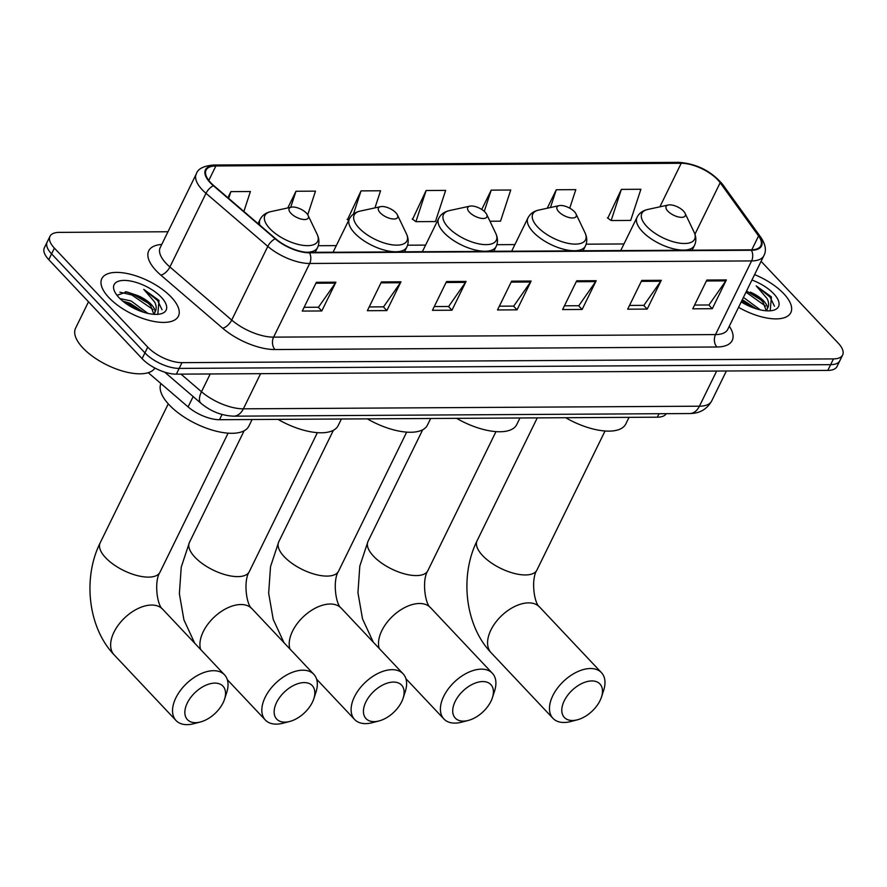 <?xml version="1.0" encoding="UTF-8"?>
<svg xmlns="http://www.w3.org/2000/svg" width="887" height="887" viewBox="0 0 887 887"><rect width="100%" height="100%" fill="white"/><g stroke="black" fill="none" stroke-linecap="round" stroke-linejoin="round"><path stroke-width="1.33" d="M666.303 413.675A26.654 11.52 -153.9 0 1 657.334 417.189L219.499 419.706A26.654 11.52 -153.9 0 1 188.088 406.9L148.251 372.684M167.965 231.751L59.185 232.383A26.654 11.52 26.1 0 0 49.994 236.286L44.35 247.795A26.654 11.52 26.1 0 0 48.763 259.636L142.097 358.647A26.654 11.52 26.1 0 0 176.358 374.159L827.815 370.411A26.654 11.52 26.1 0 0 837.006 366.497L839.834 360.743A26.654 11.52 26.1 0 1 830.631 364.657A26.654 11.52 26.1 0 0 839.834 360.743L842.65 354.988A26.654 11.52 26.1 0 0 838.237 343.158L761.101 261.332M49.994 236.286A26.654 11.52 26.1 0 0 54.395 248.127L147.741 347.127L144.925 352.882A26.654 11.52 26.1 0 0 179.185 368.404L830.631 364.657L179.185 368.404A26.654 11.52 26.1 0 1 144.925 352.882L51.579 253.882L144.925 352.882L142.097 358.647M47.166 242.04A26.654 11.52 26.1 0 0 51.579 253.882A26.654 11.52 26.1 0 1 47.166 242.04M108.879 297.588A42.643 18.427 26.1 0 0 148.617 320.24A42.643 18.427 26.1 0 0 178.409 316.16A42.643 18.427 26.1 0 0 171.357 297.223A42.643 18.427 26.1 0 0 131.609 274.571A42.643 18.427 26.1 0 0 101.828 278.64A42.643 18.427 26.1 0 0 108.879 297.588A42.643 18.427 26.1 0 0 148.617 320.24A42.643 18.427 26.1 0 0 178.409 316.16A42.643 18.427 26.1 0 0 171.357 297.223A42.643 18.427 26.1 0 0 131.609 274.571A42.643 18.427 26.1 0 0 101.828 278.64A42.643 18.427 26.1 0 0 108.879 297.588M738.572 307.312A42.643 18.427 26.1 0 0 790.816 312.634A42.643 18.427 26.1 0 0 783.764 293.697A42.643 18.427 26.1 0 0 754.593 274.626A42.643 18.427 26.1 0 1 783.764 293.697A42.643 18.427 26.1 0 1 790.816 312.634A42.643 18.427 26.1 0 1 738.572 307.312M210.773 182.755A28.428 12.285 -153.9 0 1 206.072 170.127A28.428 12.285 -153.9 0 1 215.885 165.958L681.205 163.286A28.428 12.285 -153.9 0 1 720.166 182.733L758.573 235.953A28.428 12.285 -153.9 0 1 760.858 245.677A28.428 12.285 -153.9 0 1 751.056 249.846L309.131 252.396A28.428 12.285 -153.9 0 1 275.635 238.736L213.822 185.649A28.428 12.285 -153.9 0 1 210.773 182.755M210.252 182.755A29.138 12.584 26.1 0 0 213.379 185.727L275.192 238.803A29.138 12.584 26.1 0 0 309.53 252.806L751.444 250.267A29.138 12.584 26.1 0 0 759.15 236.02L720.743 182.8A29.138 12.584 26.1 0 0 680.806 162.864L215.486 165.547A29.138 12.584 26.1 0 0 210.252 182.755M621.366 189.386L611.154 220.541L630.679 220.431L640.891 189.264L621.366 189.386L607.806 218.158M374.957 207.88L380.567 190.772L361.042 190.882L347.482 219.654M426.126 190.505L415.914 221.661L435.439 221.55L445.651 190.395L426.126 190.505L412.566 219.277M147.741 347.127A26.654 11.52 26.1 0 0 182.001 362.65L833.458 358.902A26.654 11.52 26.1 0 0 842.65 354.988M661.292 280.314L647.2 309.086L627.674 309.197L641.767 280.425L661.292 280.314A7.107 4.834 -90.3 0 1 660.748 281.246L641.312 281.356M726.375 279.937L712.272 308.709L692.747 308.82L706.85 280.048L726.375 279.937A7.107 4.834 -90.3 0 1 725.821 280.869L706.396 280.979M466.052 281.434L451.96 310.217L432.435 310.328L446.527 281.545L466.052 281.434A7.107 4.834 -90.3 0 1 465.498 282.376L446.072 282.487M400.968 281.811L386.876 310.583L367.351 310.705L381.443 281.922L400.968 281.811A7.107 4.834 -90.3 0 1 400.425 282.742L380.989 282.853M335.896 282.188L321.793 310.96L302.267 311.071L316.371 282.299L335.896 282.188A7.107 4.834 -90.3 0 1 335.341 283.119L315.905 283.23M596.208 280.691L582.116 309.463L562.591 309.574L576.694 280.802L596.208 280.691A7.107 4.834 -90.3 0 1 595.665 281.623L576.228 281.733M531.136 281.057L517.032 309.84L497.507 309.951L511.611 281.168L531.136 281.057A7.107 4.834 -90.3 0 1 530.581 281.999L511.145 282.11M569.742 208.179L575.807 189.641L556.282 189.751L547.235 208.223M307.745 214.765L315.495 191.137L295.97 191.259L287.798 207.935M243.881 211.461L250.411 191.514L230.886 191.625L227.892 197.734M489.957 221.24L500.523 221.173L510.735 190.018L491.21 190.128L481.741 209.454M517.032 309.84L513.506 306.104M499.359 306.181L513.717 306.104L530.581 281.999M582.116 309.463L578.59 305.727M564.442 305.804L578.801 305.727L595.665 281.623M321.793 310.96L318.267 307.224M304.119 307.301L318.477 307.224L335.341 283.119M386.876 310.583L383.35 306.847M369.192 306.935L383.561 306.847L400.425 282.742M451.96 310.217L448.434 306.481M434.275 306.558L448.645 306.47L465.498 282.376M712.272 308.709L708.757 304.973M694.599 305.061L708.957 304.973L725.821 280.869M647.2 309.086L643.674 305.35M629.515 305.427L643.884 305.35L660.748 281.246M415.914 221.661L412.167 219M361.042 190.882L353.458 214.055M348.635 220.464L347.094 219.366M295.97 191.259L290.703 207.303M230.886 191.625L228.669 198.4M491.21 190.128L484.258 211.35M556.282 189.751L550.461 207.525M611.154 220.541L607.407 217.869M88.5 301.791L75.561 328.223A44.417 19.192 26.1 0 0 82.901 347.948A44.417 19.192 26.1 0 0 123.426 371.309A44.417 19.192 26.1 0 0 154.926 368.038M119.967 298.609L131.099 300.948L147.929 313.41M157.808 314.32L158.995 300.427L143.783 289.395L154.682 302.079C156.567 305.871 156.666 309.219 154.992 312.102A20.079 8.67 26.1 0 0 151.3 304.518A20.079 8.67 26.1 0 0 137.84 295.648L147.497 302.367L150.679 305.771L153.883 314.32M154.992 312.102L154.116 314.331M122.75 301.103L129.979 303.232L143.882 312.335M118.902 297.522A28.961 12.518 26.1 0 0 160.303 313.976A28.961 12.518 26.1 0 0 161.334 297.278A28.961 12.518 26.1 0 0 128.105 280.658A28.961 12.518 26.1 0 0 114.656 291.601A28.961 12.518 26.1 0 0 118.902 297.522M137.84 295.648L126.808 291.89L117.217 295.238M143.783 289.395L157.675 300.604L162.044 309.74M119.889 292.167L131.819 294.972L153.052 309.563M126.131 303.664L140.102 311.027M125.4 291.701L132.374 293.83L148.661 303.498M123.093 301.38L127.894 302.966L143.794 312.302M195.506 722.672A24.426 14.458 136.7 0 0 200.395 721.985A24.426 14.458 136.7 0 0 224.544 699.222A24.426 14.458 136.7 0 0 214.887 683.101A24.426 14.458 136.7 0 0 187.301 702.992A24.426 14.458 136.7 0 0 195.506 722.672M200.395 721.985L193.743 723.725A33.307 19.714 -43.3 0 1 187.068 724.657A33.307 19.714 -43.3 0 1 176.047 720.532A33.307 19.714 -43.3 0 1 180.538 690.286A33.307 19.714 -43.3 0 1 213.501 670.694A33.307 19.714 -43.3 0 1 224.522 674.83A33.307 19.714 -43.3 0 1 226.673 692.68L224.544 699.222M306.536 213.224A10.655 4.601 26.1 0 0 291.302 207.17A10.655 4.601 26.1 0 0 290.925 213.312A10.655 4.601 26.1 0 0 303.154 219.433A10.655 4.601 26.1 0 0 308.099 215.408A10.655 4.601 26.1 0 0 306.536 213.224M160.913 383.561A48.863 21.111 26.1 0 0 169.184 404.849A48.863 21.111 26.1 0 0 214.721 430.805A48.863 21.111 26.1 0 0 248.859 426.137L252.096 419.518M284.794 722.151A24.426 14.458 136.7 0 0 289.683 721.475A24.426 14.458 136.7 0 0 313.832 698.712A24.426 14.458 136.7 0 0 304.174 682.591A24.426 14.458 136.7 0 0 276.589 702.471A24.426 14.458 136.7 0 0 284.794 722.151M289.683 721.475L283.031 723.204A33.307 19.714 -43.3 0 1 276.356 724.136A33.307 19.714 -43.3 0 1 265.335 720.011A33.307 19.714 -43.3 0 1 269.825 689.764A33.307 19.714 -43.3 0 1 302.789 670.184A33.307 19.714 -43.3 0 1 313.81 674.308A33.307 19.714 -43.3 0 1 315.96 692.159L313.832 698.712M395.835 212.714A10.655 4.601 26.1 0 0 380.59 206.66A10.655 4.601 26.1 0 0 380.213 212.802A10.655 4.601 26.1 0 0 392.442 218.923A10.655 4.601 26.1 0 0 397.398 214.898A10.655 4.601 26.1 0 0 395.835 212.714M278.03 419.374A48.863 21.111 26.1 0 0 338.147 425.616L341.384 419.008M374.081 721.641A24.426 14.458 136.7 0 0 378.982 720.954A24.426 14.458 136.7 0 0 403.13 698.191A24.426 14.458 136.7 0 0 393.462 682.07A24.426 14.458 136.7 0 0 365.876 701.961A24.426 14.458 136.7 0 0 374.081 721.641M378.982 720.954L372.318 722.694A33.307 19.714 -43.3 0 1 365.644 723.626A33.307 19.714 -43.3 0 1 354.623 719.501A33.307 19.714 -43.3 0 1 359.113 689.254A33.307 19.714 -43.3 0 1 392.076 669.674A33.307 19.714 -43.3 0 1 403.097 673.798A33.307 19.714 -43.3 0 1 405.248 691.649L403.13 698.191M485.122 212.204A10.655 4.601 26.1 0 0 469.877 206.15A10.655 4.601 26.1 0 0 469.5 212.292A10.655 4.601 26.1 0 0 481.73 218.402A10.655 4.601 26.1 0 0 486.686 214.377A10.655 4.601 26.1 0 0 485.122 212.204M367.318 418.852A48.863 21.111 26.1 0 0 427.434 425.106L430.672 418.487M463.369 721.131A24.426 14.458 136.7 0 0 468.269 720.444A24.426 14.458 136.7 0 0 492.418 697.681A24.426 14.458 136.7 0 0 482.761 681.56A24.426 14.458 136.7 0 0 455.164 701.451A24.426 14.458 136.7 0 0 463.369 721.131M468.269 720.444L461.606 722.184A33.307 19.714 -43.3 0 1 454.931 723.116A33.307 19.714 -43.3 0 1 443.91 718.98A33.307 19.714 -43.3 0 1 448.401 688.744A33.307 19.714 -43.3 0 1 481.364 669.153A33.307 19.714 -43.3 0 1 492.396 673.277A33.307 19.714 -43.3 0 1 494.536 691.139L492.418 697.681M574.41 211.683A10.655 4.601 26.1 0 0 559.165 205.629A10.655 4.601 26.1 0 0 558.788 211.771A10.655 4.601 26.1 0 0 571.017 217.892A10.655 4.601 26.1 0 0 575.973 213.867A10.655 4.601 26.1 0 0 574.41 211.683M456.617 418.342A48.863 21.111 26.1 0 0 516.722 424.596L519.97 417.977M572.448 720.499A24.426 14.458 136.7 0 0 577.348 719.812A24.426 14.458 136.7 0 0 601.486 697.049A24.426 14.458 136.7 0 0 591.829 680.928A24.426 14.458 136.7 0 0 564.243 700.819A24.426 14.458 136.7 0 0 572.448 720.499M577.348 719.812L570.685 721.552A33.307 19.714 -43.3 0 1 564.01 722.484A33.307 19.714 -43.3 0 1 552.989 718.359A33.307 19.714 -43.3 0 1 557.479 688.112A33.307 19.714 -43.3 0 1 590.443 668.521A33.307 19.714 -43.3 0 1 601.464 672.656A33.307 19.714 -43.3 0 1 603.615 690.507L601.486 697.049M683.489 211.062A10.655 4.601 26.1 0 0 668.244 205.008A10.655 4.601 26.1 0 0 667.867 211.15A10.655 4.601 26.1 0 0 680.096 217.26A10.655 4.601 26.1 0 0 685.052 213.235A10.655 4.601 26.1 0 0 683.489 211.062M565.684 417.71A48.863 21.111 26.1 0 0 625.801 423.964L629.038 417.345M743.439 297.389L760.336 309.885M770.215 310.794L771.402 296.901L756.19 285.869L767.089 298.542C768.974 302.345 769.073 305.682 767.399 308.576A20.079 8.67 26.1 0 0 763.707 300.981A20.079 8.67 26.1 0 0 750.247 292.122L759.904 298.841L763.086 302.245L766.29 310.783M767.399 308.576L766.523 310.805M742.319 299.673L756.289 308.809M741.222 301.913A28.961 12.518 26.1 0 0 772.71 310.439A28.961 12.518 26.1 0 0 773.741 293.752A28.961 12.518 26.1 0 0 751.943 280.026M756.19 285.869L770.082 297.078L774.451 306.203M746 292.167L765.459 306.037M741.521 301.303L752.509 307.501M746.555 291.025L761.068 299.972M742.075 300.161L756.201 308.776M193.155 396.578L188.088 406.9M222.06 414.495L219.499 419.706M659.03 413.719L657.334 417.189M176.358 374.159L182.001 362.65M48.763 259.636L54.395 248.127M827.815 370.411L833.458 358.902M180.992 374.137L201.493 391.744L210.208 373.97M233.647 416.169A17.762 12.096 -90.3 0 0 243.371 408.829L699.422 406.202A35.535 15.356 26.1 0 0 711.673 400.991C706.895 409.339 699.566 413.519 689.698 413.542L233.647 416.169C221.661 415.693 210.796 411.424 201.039 403.341A17.762 8.249 -49.3 0 1 201.493 391.744A35.535 15.356 26.1 0 0 243.371 408.829L260.59 373.682M689.698 413.542A17.762 12.096 -90.3 0 0 699.422 406.202L716.641 371.054M215.885 165.958L208.789 180.438M751.444 250.267A8.881 6.043 89.7 0 1 751.599 260.922L309.685 263.472A35.535 15.356 -153.9 0 1 267.807 246.386L205.995 193.311A35.535 15.356 -153.9 0 1 202.181 189.696A35.535 15.356 -153.9 0 1 196.304 173.907L160.214 247.584A35.535 15.356 26.1 0 0 166.091 263.361A35.535 15.356 26.1 0 0 169.905 266.976L231.718 320.063A35.535 15.356 26.1 0 0 273.595 337.138L715.51 334.587A35.535 15.356 26.1 0 0 727.761 329.376L727.739 329.443M213.379 185.727A8.881 4.125 -49.3 0 0 205.995 193.311L169.905 266.976A8.881 4.125 130.7 0 1 160.824 275.114A44.417 19.192 -153.9 0 1 161.756 244.435M729.302 326.239A44.417 19.192 -153.9 0 1 716.896 346.994L274.981 349.545A8.881 6.043 -90.3 0 1 273.595 337.138L309.685 263.472A8.881 6.043 -90.3 0 0 309.53 252.806M759.15 236.02A8.881 6.231 -35.8 0 1 760.935 237.483C765.625 244.635 766.601 250.711 763.851 255.711A35.535 15.356 -153.9 0 1 751.599 260.922L715.51 334.587A8.881 6.043 -90.3 0 0 716.896 346.994M274.981 349.545A44.417 19.192 -153.9 0 1 222.637 328.201A8.881 4.125 130.7 0 0 231.718 320.063L267.807 246.386A8.881 4.125 -49.3 0 1 275.192 238.803M720.743 182.8A8.881 6.231 -35.8 0 1 722.528 184.263C711.108 170.969 696.517 163.663 678.755 162.343L213.423 165.026A8.881 6.043 89.7 0 1 215.486 165.547M680.806 162.864A8.881 6.043 -90.3 0 0 678.755 162.343M222.637 328.201L160.824 275.114M758.573 235.953L751.766 249.835M720.166 182.733L694.942 234.223M681.205 163.286L659.873 206.826M623.971 243.958L586.141 244.18M514.892 244.59L496.853 244.69M425.605 245.1L407.565 245.2M336.317 245.61L318.278 245.721M228.103 433.166L159.97 572.248A33.307 14.392 -153.9 0 1 148.473 577.127A33.307 14.392 -153.9 0 1 105.642 557.735A33.307 14.392 -153.9 0 1 100.131 542.933C82.635 578.014 87.979 627.575 114.146 654.872L176.047 720.532M159.97 572.248C153.795 581.595 157.309 605.965 162.62 609.169A33.307 19.714 136.7 0 0 151.599 605.045A33.307 19.714 136.7 0 0 118.636 624.625A33.307 19.714 136.7 0 0 114.146 654.872M291.302 207.17L270.823 211.627A29.382 12.695 26.1 0 0 269.781 228.558A29.382 12.695 26.1 0 0 303.487 245.411A29.382 12.695 26.1 0 0 317.136 234.312C319.331 239.002 319.464 243.426 317.535 247.584A31.976 13.815 26.1 0 1 306.414 252.274M258.05 223.624L260.091 219.455A31.976 13.815 26.1 0 0 259.946 225.265M317.391 432.645L249.258 571.727A33.307 14.392 -153.9 0 1 237.76 576.617A33.307 14.392 -153.9 0 1 194.94 557.213A33.307 14.392 -153.9 0 1 189.43 542.423L181.236 567.137L179.374 593.747L183.919 619.858L194.685 643.175M249.258 571.727C243.082 581.085 246.597 605.455 251.908 608.648A33.307 19.714 136.7 0 0 240.887 604.524A33.307 19.714 136.7 0 0 210.84 620.556A33.307 19.714 136.7 0 0 200.639 649.495M360.111 211.106A29.382 12.695 26.1 0 0 359.069 228.037A29.382 12.695 26.1 0 0 392.775 244.901A29.382 12.695 26.1 0 0 406.423 233.802C408.63 238.481 408.763 242.905 406.823 247.074A31.976 13.815 26.1 0 1 384.481 250.134A31.976 13.815 26.1 0 1 354.678 233.137A31.976 13.815 26.1 0 1 349.378 218.934C351.485 214.854 355.066 212.248 360.111 211.106L380.59 206.66M406.678 432.135L338.546 571.217A33.307 14.392 -153.9 0 1 327.059 576.095A33.307 14.392 -153.9 0 1 284.228 556.703A33.307 14.392 -153.9 0 1 278.718 541.902L270.524 566.627L268.661 593.226L273.207 619.348L283.973 642.665M338.546 571.217C332.37 580.564 335.885 604.934 341.196 608.138A33.307 19.714 136.7 0 0 330.175 604.014A33.307 19.714 136.7 0 0 300.139 620.046A33.307 19.714 136.7 0 0 289.927 648.974M449.399 210.596A29.382 12.695 26.1 0 0 448.356 227.527A29.382 12.695 26.1 0 0 482.073 244.391A29.382 12.695 26.1 0 0 495.722 233.281C497.917 237.971 498.05 242.395 496.11 246.564A31.976 13.815 26.1 0 1 473.769 249.613A31.976 13.815 26.1 0 1 443.966 232.627A31.976 13.815 26.1 0 1 438.677 218.424C440.772 214.332 444.354 211.727 449.399 210.596L469.877 206.15M495.977 431.625L427.833 570.696A33.307 14.392 -153.9 0 1 416.347 575.585A33.307 14.392 -153.9 0 1 373.516 556.182A33.307 14.392 -153.9 0 1 368.005 541.392L359.812 566.106L357.949 592.716L362.506 618.838L373.261 642.144M427.833 570.696C421.669 580.054 425.172 604.424 430.494 607.628A33.307 19.714 136.7 0 0 419.473 603.493A33.307 19.714 136.7 0 0 389.426 619.525A33.307 19.714 136.7 0 0 379.215 648.464M538.697 210.086A29.382 12.695 26.1 0 0 537.655 227.017A29.382 12.695 26.1 0 0 571.361 243.87A29.382 12.695 26.1 0 0 585.01 232.771C587.205 237.461 587.338 241.885 585.398 246.043A31.976 13.815 26.1 0 1 563.057 249.103A31.976 13.815 26.1 0 1 533.253 232.106A31.976 13.815 26.1 0 1 527.965 217.903C530.071 213.822 533.641 211.217 538.697 210.086L559.165 205.629M605.045 430.993L536.912 570.075A33.307 14.392 -153.9 0 1 525.414 574.953A33.307 14.392 -153.9 0 1 482.595 555.561A33.307 14.392 -153.9 0 1 477.084 540.76C459.588 575.84 464.921 625.402 491.088 652.699L552.989 718.359M536.912 570.075C530.736 579.422 534.251 603.792 539.562 606.996A33.307 19.714 136.7 0 0 528.541 602.872A33.307 19.714 136.7 0 0 495.578 622.452A33.307 19.714 136.7 0 0 491.088 652.699M647.765 209.454A29.382 12.695 26.1 0 0 646.723 226.385A29.382 12.695 26.1 0 0 680.429 243.249A29.382 12.695 26.1 0 0 694.077 232.139C696.284 236.829 696.417 241.253 694.477 245.422A31.976 13.815 26.1 0 1 672.135 248.471A31.976 13.815 26.1 0 1 642.332 231.485A31.976 13.815 26.1 0 1 637.043 217.282C639.139 213.19 642.72 210.585 647.765 209.454L668.244 205.008M711.673 400.991L726.375 370.999M201.039 403.341L164.716 372.152M760.935 237.483L722.528 184.263M213.423 165.026C203.522 165.924 197.812 168.885 196.304 173.907M763.851 255.711L727.761 329.376M620.745 250.533L583.092 250.755M511.666 251.165L493.804 251.265M422.378 251.675L404.516 251.786M333.091 252.196L315.229 252.296M154.183 314.331L154.504 313.665M162.62 609.169L224.522 674.83M168.275 403.851L100.131 542.933M260.091 219.455C262.197 215.364 265.778 212.758 270.823 211.627M315.195 252.363L317.535 247.584M308.099 215.408L317.136 234.312M251.908 608.648L313.81 674.308M244.113 430.805L189.43 542.423M333.057 252.252L349.378 218.934M404.483 251.841L406.823 247.074M397.398 214.898L406.423 233.802M227.316 679.686L265.335 720.011M341.196 608.138L403.097 673.798M333.401 430.284L278.718 541.902M422.345 251.742L438.677 218.424M493.771 251.331L496.11 246.564M486.686 214.377L495.722 233.281M316.604 679.176L354.623 719.501M430.494 607.628L492.396 673.277M422.689 429.774L368.005 541.392M511.644 251.232L527.965 217.903M583.069 250.81L585.398 246.043M575.973 213.867L585.01 232.771M405.891 678.655L443.91 718.98M539.562 606.996L601.464 672.656M537.278 417.877L477.084 540.76M620.712 250.6L637.043 217.282M692.137 250.189L694.477 245.422M685.052 213.235L694.077 232.139M766.579 310.805L766.911 310.14"/></g></svg>
